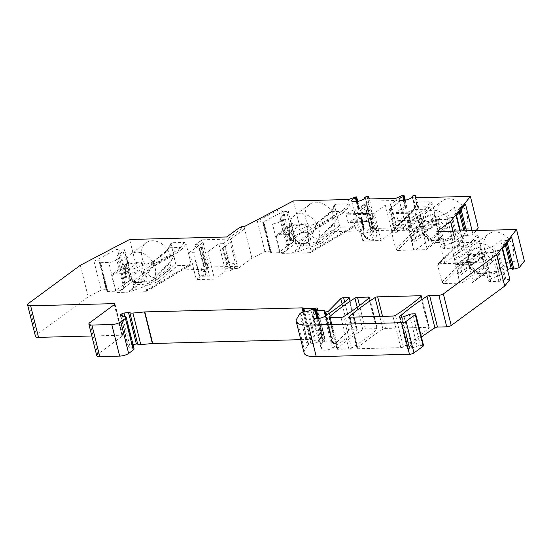 <?xml version="1.0" encoding="UTF-8"?>
<svg xmlns="http://www.w3.org/2000/svg" width="552" height="552" viewBox="0 0 552 552"><rect width="100%" height="100%" fill="white"/><g stroke="black" fill="none" stroke-linecap="round" stroke-linejoin="round"><path stroke-width="0.41" stroke-dasharray="2.76 2.07" d="M417.747 202.073L414.145 209.518L391.858 230.902L391.568 232.192L395.736 248.904L397.523 250.415L423.529 224.981L436.632 224.485L437.06 223.07L432.133 203.322L430.381 201.749L417.747 202.073L416.857 202.681L418.195 209.229L415.318 212.044L415.27 213.079L417.036 220.158L417.478 220.71L420.362 217.895L421.749 223.47L423.529 224.981M416.857 202.681L413.365 209.87A1.677 1.414 -134.4 0 1 414.145 209.518L424.495 209.249L426.965 206.758L415.649 207.048A1.677 1.159 -157.1 0 0 414.766 207.635A1.677 1.159 -157.1 0 0 414.807 208.421L413.034 211.202L391.568 232.192M413.351 209.877A1.677 1.414 -134.4 0 0 413.034 211.202M392.582 230.612L408.784 230.191L407.176 220.772L407.693 223.112L426.199 210.809L428.945 208.007L432.133 203.322M437.06 223.07L411.861 239.83L413.724 250.001L397.523 250.415M311.135 251.091L354.819 225.195L354.343 226.63L310.12 252.671L310.659 252.526L311.135 251.091L306.967 234.372L305.18 232.861L341.398 211.395A1.677 1.125 59.3 0 1 343.013 213.003L346.132 210.195L349.878 205.392L351.265 210.954L346.435 213.824L346.214 214.859L347.981 221.938L348.595 222.49L353.425 219.62L356.281 231.074L363.92 228.424A1.339 0.407 166 0 1 364.527 228.611A1.339 0.407 166 0 1 364.334 228.907L361.477 217.453A1.339 0.407 166 0 0 361.677 217.157L364.527 228.611M348.409 199.507L349.878 205.392L348.167 203.874L335.533 204.199L332.925 209.18A1.677 1.097 -152.4 0 0 332.097 209.643A1.677 1.097 -152.4 0 0 332.145 210.498L329.992 213.286L315.22 225.499L316.048 223.746L317.214 223.091L288.979 233.282L305.18 232.861M310.12 252.671L293.912 253.092L322.154 242.901L319.387 242.211L339.508 225.589L341.274 227.1L353.804 226.775M307.754 229.397C307.94 224.809 305.567 222.973 300.647 223.884C296.396 225.306 293.678 225.23 292.498 223.65C291.518 223.263 290.718 224.464 290.097 227.258L289.351 232.399L289.607 235.476C289.669 236.808 290.904 238.381 293.319 240.182L298.611 243.756L305.47 243.232C310.272 241.831 311.659 239.74 309.637 236.953L307.864 233.731L307.754 229.397L306.788 229.232C307.084 225.354 305.09 223.822 300.805 224.636C296.072 225.865 292.933 225.816 291.401 224.498L290.152 227.155A2.008 0.69 -167 0 0 289.848 226.658C288.889 231.502 288.71 234.565 289.31 235.849C289.427 237.477 290.842 239.361 293.554 241.514L296.031 243.073C297.549 244.391 300.688 244.432 305.435 243.211L308.327 241.873L308.947 237.898L307.126 234.117L306.788 229.232L295.168 237.795L297.328 246.461C297.687 248.434 296.576 250.422 294.002 252.416L293.788 252.575A5.354 4.112 53.6 0 1 291.953 253.14L282.01 253.396A2.008 1.546 53.6 0 1 279.892 251.581L276.186 236.725A2.008 1.546 -126.4 0 1 276.649 235.069L291.228 224.326M288.979 233.282L289.414 235.035A5.354 4.112 -126.4 0 0 287.323 234.572L277.38 234.828A2.008 1.546 -126.4 0 0 276.649 235.069M289.414 235.035C292.615 234.924 294.533 235.842 295.168 237.795M293.912 253.092L293.788 252.575M421.003 231.122L411.061 231.378A5.354 4.112 -126.4 0 0 409.225 231.943L413.6 249.483A5.354 4.112 53.6 0 0 415.69 249.952L425.633 249.69A2.008 1.546 -126.4 0 0 426.358 249.456A2.008 1.546 -126.4 0 0 426.827 247.793L423.122 232.937A2.008 1.546 53.6 0 0 421.003 231.122L435.017 220.793C429.677 222.29 426.185 222.504 424.543 221.449L423.55 221.393L421.687 226.272L422.025 231.15L423.846 234.938L429.173 240.017C430.801 241.079 434.293 240.865 439.647 239.368L440.938 238.712L440.489 237.726C437.791 235.587 436.377 233.696 436.246 232.061C435.645 230.791 435.825 227.728 436.784 222.87C437.639 220.966 437.053 220.269 435.017 220.793L434.728 219.979C429.863 221.711 426.799 221.938 425.544 220.662A2.008 1.815 -62 0 1 424.543 221.449L411.061 231.378M408.784 230.191L409.225 231.943L423.55 221.393C423.018 221.469 422.515 223.16 422.032 226.451L422.211 221.704A17.402 13.365 53.6 0 1 426.793 212.306A17.402 13.365 53.6 0 1 451.474 225.947A17.402 13.365 -126.4 0 1 449.68 238.071L445.388 239.347L433.858 241.052L431.326 239.713L430.498 238.692L445.94 227.038A17.402 13.365 -126.4 0 1 442.318 200.873L426.793 212.306M413.724 250.001L413.6 249.483M303.89 312.046L310.824 339.846A2.008 0.607 166 0 0 311.735 340.122L322.982 339.832A2.008 0.607 166 0 1 325.3 339.88A2.008 0.607 166 0 1 325.011 340.322L324.038 341.039L316.165 309.465M310.824 339.846A2.008 0.607 166 0 1 310.817 339.777L303.904 312.046M300.785 339.673L309.9 339.432A2.008 0.607 166 0 1 310.817 339.715A2.008 0.607 166 0 1 310.817 339.777M134.067 348.823A5.354 1.621 166 0 0 133.239 348.229L128.485 346.96A2.008 0.607 -14 0 1 128.174 346.739A2.008 0.607 -14 0 1 128.464 346.29L129.706 345.38A2.008 0.607 -14 0 1 131.935 344.614L132.984 344.482M96.738 355.702A6.693 2.022 166 0 1 97.711 354.225L122.551 335.926L114.678 304.359M91.818 335.989L121.93 335.209A2.008 0.607 166 0 1 122.841 335.485A2.008 0.607 166 0 1 122.551 335.926M35.473 336.437A6.693 2.022 166 0 1 36.439 334.96L88.196 296.845L101.182 290.048L106.177 289.565L99.001 260.779L94.006 261.262L117.335 249.055L124.51 277.842L126.18 279.105L129.989 278.581A2.008 0.607 166 0 1 131.873 278.732A2.008 0.607 166 0 1 131.583 279.181L124.966 284.045L117.79 255.265A5.354 1.621 -14 0 0 117.003 256.266L116.679 259.288A5.354 1.621 166 0 1 108.716 262.442L100.657 262.648A2.008 0.607 166 0 1 99.746 262.373A2.008 0.607 166 0 1 99.74 262.303L99.891 260.889L99.001 260.779M124.966 284.045A5.354 1.621 166 0 0 124.179 285.053L123.862 288.075A5.354 1.621 166 0 1 115.892 291.221L107.833 291.428A2.008 0.607 166 0 1 106.922 291.152A2.008 0.607 166 0 1 106.915 291.09L107.067 289.669L106.177 289.565M124.51 277.842L137.496 271.046L150.04 270.721L149.613 269.01L134.205 280.54A17.402 13.365 -126.4 0 1 126.422 268.665A17.402 13.365 53.6 0 1 125.884 263.677A17.402 13.365 53.6 0 1 130.465 254.279A17.402 13.365 53.6 0 1 155.146 267.92A17.402 13.365 -126.4 0 1 153.352 280.043L149.061 281.32L137.531 283.024L134.999 281.686L134.17 280.664L134.612 282.431A2.008 0.607 166 0 1 134.571 282.348A2.008 0.607 166 0 1 134.86 281.906L150.04 270.721M356.281 231.074L333.125 231.674L317.945 242.852A2.008 0.607 166 0 1 316.731 243.404L313.232 244.446A12.047 3.643 166 0 1 299.177 244.812L298.37 243.88A2.008 0.607 166 0 1 298.322 243.798A2.008 0.607 166 0 1 298.611 243.349L313.791 232.171L301.254 232.495L288.268 239.285L289.931 240.548L293.747 240.03A2.008 0.607 166 0 1 295.624 240.182A2.008 0.607 166 0 1 295.334 240.624L288.724 245.495A5.354 1.621 166 0 0 287.93 246.496L287.613 249.518A5.354 1.621 166 0 1 279.643 252.671L271.584 252.878A2.008 0.607 166 0 1 270.673 252.602A2.008 0.607 166 0 1 270.666 252.533L270.818 251.119L264.932 251.491L251.947 258.288L238.147 268.451L169.374 270.225L154.194 281.41A2.008 0.607 166 0 1 152.973 281.962L149.482 283.003A12.047 3.643 166 0 1 135.419 283.369L134.612 282.431M373.173 228.68L370.316 217.226A1.339 0.407 166 0 1 372.117 216.688L374.967 228.142A1.339 0.407 166 0 0 373.173 228.68L372.703 229.025A1.339 0.407 166 0 0 372.503 229.301A6.693 2.022 166 0 1 366.328 232.827A6.693 2.022 166 0 1 359.504 232.44A6.693 2.022 166 0 1 363.299 229.535A1.339 0.407 166 0 0 363.865 229.252L364.334 228.907M374.967 228.142L376.574 228.1L375.698 230.577L403.795 229.853L409.819 227.245L411.426 227.203A1.339 0.407 166 0 1 412.033 227.383A1.339 0.407 166 0 1 411.84 227.679L408.984 216.225L408.514 216.577A1.339 0.407 166 0 1 407.949 216.86A6.693 2.022 166 0 0 404.154 219.765L407.003 231.219A6.693 2.022 166 0 1 410.805 228.314L407.949 216.86M410.805 228.314A1.339 0.407 166 0 0 411.371 228.024L411.84 227.679M420.679 227.452L417.823 215.998A1.339 0.407 166 0 1 419.617 215.466L422.473 226.913A1.339 0.407 166 0 0 420.679 227.452L420.21 227.797A1.339 0.407 166 0 0 420.01 228.073A6.693 2.022 166 0 1 413.834 231.598A6.693 2.022 166 0 1 407.003 231.219M422.473 226.913L423.474 226.893L423.212 229.349L446.368 228.749L431.188 239.934L430.76 238.216M478.246 227.928L465.702 228.252L450.522 239.437A2.008 0.607 166 0 1 449.3 239.989L445.809 241.031A12.047 3.643 166 0 1 431.747 241.397L430.939 240.458A2.008 0.607 166 0 1 430.898 240.375A2.008 0.607 166 0 1 431.188 239.934M476.19 230.543L473.057 234.524L467.716 235.966L466.426 230.791M524.4 261.068L511.856 261.393L496.676 272.578A2.008 0.607 166 0 1 495.461 273.13L491.963 274.171A12.047 3.643 166 0 1 477.901 274.537L477.094 273.599A2.008 0.607 166 0 1 477.052 273.516A2.008 0.607 166 0 1 477.342 273.074L492.522 261.896L444.739 263.125L458.546 252.961L463.728 246.371L458.477 246.275L454.655 247.786A2.008 0.607 166 0 1 452.702 248.207L444.65 248.414A5.354 1.621 166 0 1 442.214 247.675A5.354 1.621 166 0 1 444.96 245.461L453.13 242.231A5.354 1.621 166 0 0 455.103 241.203L461.713 236.332A2.008 0.607 166 0 1 465.101 235.607L467.716 235.966M509.889 279.512L504.638 279.422L500.816 280.927A2.008 0.607 166 0 1 498.863 281.347L490.804 281.554A5.354 1.621 166 0 1 488.368 280.816A5.354 1.621 166 0 1 491.114 278.608L499.291 275.379A5.354 1.621 166 0 0 501.257 274.344L507.46 269.776M423.563 345.635A2.008 0.607 166 0 0 422.653 345.359L420.445 345.414A3.346 1.014 166 0 0 417.188 346.111L411.875 348.208A2.008 0.607 166 0 1 409.922 348.629L408.163 348.671A2.008 0.607 166 0 1 407.252 348.395A2.008 0.607 166 0 1 407.548 347.946A2.008 0.607 -14 0 0 407.604 347.905L408.922 346.939A6.693 2.022 166 0 0 409.218 346.704A267.734 80.951 166 0 1 421.424 337.037M304.104 352.99A26.772 8.094 166 0 1 304.6 350.527L296.728 318.959M299.536 314.095L307.409 345.669L304.6 350.527M307.409 345.669A6.693 2.022 166 0 1 308.257 344.807L308.685 344.496A2.008 0.607 166 0 1 310.907 343.723L316.344 342.847L308.471 311.273M310.817 309.913L318.683 341.481L316.344 342.847M318.683 341.481A2.008 0.607 166 0 1 321.174 340.812L322.354 340.784A2.008 0.607 166 0 1 323.272 341.06A2.008 0.607 166 0 1 323.189 341.308L322.782 341.826L317 318.649M325.369 315.916L332.173 343.22A2.008 0.607 166 0 0 333.084 343.496L333.677 343.482A2.008 0.607 166 0 0 336.52 342.544L348.643 330.227A2.008 0.607 166 0 1 351.493 329.289L356.288 329.164A2.008 0.607 166 0 1 357.206 329.44A2.008 0.607 166 0 1 357.006 329.813A267.734 80.951 -14 0 1 332.449 348.008A6.024 1.822 166 0 1 326.57 350.037A6.024 1.822 166 0 1 322.064 349.657A46.851 14.166 166 0 1 320.919 347.594A46.851 14.166 166 0 1 322.782 341.826M332.173 343.22A2.008 0.607 166 0 1 332.256 342.971L332.435 342.737A2.008 0.607 -14 0 0 332.518 342.495A2.008 0.607 -14 0 0 331.876 342.219L324.383 341.757A2.008 0.607 166 0 1 323.741 341.481A2.008 0.607 166 0 1 324.038 341.039M337.072 348.609A267.734 80.951 -14 0 1 362.795 329.668A2.008 0.607 166 0 1 365.383 328.93L376.457 328.647A2.008 0.607 166 0 1 377.368 328.923A2.008 0.607 166 0 1 377.168 329.296A267.734 80.951 -14 0 1 351.438 348.243A2.008 0.607 166 0 1 348.85 348.974L337.783 349.264A2.008 0.607 166 0 1 336.865 348.981A2.008 0.607 166 0 1 337.072 348.609L329.351 317.648M357.234 348.091A267.734 80.951 -14 0 1 382.957 329.144A2.008 0.607 166 0 1 385.544 328.412L428.38 327.308A2.008 0.607 166 0 1 429.29 327.584A2.008 0.607 166 0 1 429.09 327.957A267.734 80.951 -14 0 1 403.367 346.904A2.008 0.607 166 0 1 400.78 347.636L357.944 348.74A2.008 0.607 166 0 1 357.027 348.464A2.008 0.607 166 0 1 357.234 348.091L349.513 317.124M463.901 235.221L460.306 242.659L438.012 264.042L437.729 265.333L441.89 282.051L443.677 283.562L469.69 258.122L482.786 257.625L483.214 256.218L478.287 236.463L476.535 234.89L463.901 235.221L463.011 235.821L467.903 256.611L469.69 258.122M463.011 235.821L459.519 243.011A1.677 1.414 -134.4 0 1 460.306 242.659L470.656 242.39L473.126 239.899L461.803 240.189A1.677 1.159 -157.1 0 0 460.92 240.775A1.677 1.159 -157.1 0 0 460.961 241.562L459.188 244.343L437.729 265.333M437.991 264.063L459.519 243.011A1.677 1.414 -134.4 0 0 459.188 244.343M438.736 263.752L454.945 263.332L453.33 253.913L453.854 256.252L472.36 243.95L475.099 241.148L478.287 236.463M483.214 256.218L458.022 272.971L459.878 283.142L443.677 283.562M459.878 283.142L455.379 265.084A5.354 4.112 53.6 0 1 457.215 264.518L467.158 264.263A2.008 1.546 53.6 0 1 469.276 266.078L472.981 280.933A2.008 1.546 -126.4 0 1 472.512 282.596L487.099 271.853L486.65 270.866C483.945 268.727 482.531 266.837 482.407 265.202C481.799 263.932 481.979 260.875 482.945 256.011C483.793 254.106 483.207 253.409 481.178 253.941C475.838 255.431 472.346 255.652 470.697 254.589L469.704 254.534L467.841 259.412L468.179 264.298L470.007 268.079L475.327 273.157C476.956 274.22 480.447 274.006 485.808 272.509L471.787 282.838A2.008 1.546 -126.4 0 0 472.512 282.596M454.945 263.332L455.379 265.084M459.754 282.624A5.354 4.112 -126.4 0 0 461.845 283.093L471.787 282.838M190.054 265.333L145.5 291.739L146.038 291.587L146.515 290.159L142.347 273.44L140.56 271.929L177.647 249.946A1.677 1.125 59.3 0 1 179.262 251.56L182.381 248.745L186.127 243.95L184.416 242.425L171.775 242.749L170.913 243.287L175.75 264.146L177.523 265.657L190.585 265.181L191.061 263.746L186.127 243.95M136.889 262.435C132.625 263.856 129.913 263.78 128.747 262.207C127.774 261.8 126.974 263 126.346 265.809L125.601 270.956L125.856 274.027C125.925 275.372 127.16 276.945 129.568 278.739L134.86 282.307L141.712 281.782C146.515 280.388 147.908 278.291 145.887 275.51L144.113 272.281L144.003 267.955C144.189 263.366 141.816 261.531 136.889 262.435L137.055 263.194C132.294 264.415 129.161 264.373 127.643 263.056L112.208 274.13A2.008 1.546 -126.4 0 1 112.939 273.889L122.882 273.633A5.354 4.112 53.6 0 1 124.117 273.785L123.758 272.364L140.56 271.929M123.758 272.364L153.456 261.648L152.297 262.303L151.462 264.049L152.055 266.416C174.218 251.719 171.196 255.693 173.611 255.541M145.5 291.739L128.699 292.174L158.396 281.451L155.63 280.768L175.75 264.146M128.699 292.174L130.251 290.973C132.825 288.979 133.936 286.992 133.577 285.011L131.41 276.345C130.569 274.04 128.133 273.192 124.117 273.785M112.208 274.13A2.008 1.546 -126.4 0 0 111.739 275.786L115.444 290.642A2.008 1.546 53.6 0 0 117.569 292.457L127.512 292.201A5.354 4.112 -126.4 0 0 128.65 291.987M201.632 258.895L205.799 275.607L199.168 275.779L195.001 259.067L201.632 258.895L204.502 255.797L209.56 276.083L199.741 276.338L194.683 256.052L195.001 259.067M128.747 262.207A2.008 1.863 -52.7 0 1 127.643 263.056C127.533 262.579 127.015 263.304 126.097 265.215C125.131 270.08 124.952 273.143 125.559 274.406C125.69 276.041 127.105 277.932 129.803 280.071L132.273 281.623C133.819 282.948 136.951 282.99 141.685 281.762L144.569 280.423L145.197 276.455L143.368 272.667L143.037 267.789C143.334 263.904 141.34 262.373 137.055 263.194L122.882 273.633M126.346 265.809A2.008 0.69 -167 0 0 126.394 265.705L125.601 270.956L125.884 263.677M144.003 267.955L143.037 267.789L131.41 276.345M173.728 256.024C171.81 259.585 175.984 257.404 155.043 278.408L155.63 280.768M155.043 278.408L153.856 277.559C147.639 276.297 146.839 273.081 151.448 267.906L152.055 266.416M170.83 244.391L168.388 249.055L166.242 251.843L151.462 264.049M153.856 277.559C176.26 256.528 172.176 258.433 173.638 255.811C171.575 256.031 175.081 251.809 151.448 267.906M231.205 240.596A1.677 1.283 53.6 0 1 230.846 241.955L230.246 242.431L235.366 262.973L236.194 263.414A1.677 1.283 53.6 0 1 237.222 264.739L230.819 239.05L229.432 239.085A1.677 1.283 53.6 0 1 231.205 240.596M226.686 236.974L227.224 239.14L202.37 239.782L196.16 244.357L200.576 244.239L207.366 271.48L196.326 279.609L214.555 279.139L207.766 251.905L189.536 252.374L200.576 244.239M199.534 248.076L204.254 266.575L199.472 247.917L202.17 246.73L203.226 243.128L202.398 242.687A1.677 1.283 53.6 0 1 201.37 241.341A1.677 1.283 53.6 0 1 201.763 239.982A1.677 1.283 53.6 0 1 202.37 239.782M203.226 243.128L208.345 263.67L201.535 268.727L203.736 266.961L199.237 248.89L196.188 247.261A1.677 1.283 53.6 0 1 195.16 245.916A1.677 1.283 53.6 0 1 195.553 244.557A1.677 1.283 53.6 0 1 196.16 244.357M238.147 268.451L237.222 264.739A1.677 1.283 53.6 0 1 236.836 266.119A1.677 1.283 53.6 0 1 236.228 266.319L209.16 267.023A1.677 1.283 53.6 0 1 207.538 265.905A1.677 1.283 53.6 0 1 207.745 264.153M169.374 270.225L168.946 268.513A17.402 13.365 -126.4 0 0 165.724 247.268A17.402 13.365 -126.4 0 0 145.99 242.845A17.402 13.365 -126.4 0 0 149.613 269.01M137.496 271.046L129.63 239.478M171.775 242.749L167.29 250.215L153.456 261.648M184.416 242.425L180.49 247.448L169.167 247.738A1.677 1.097 -152.4 0 0 168.346 248.2L166.614 250.47A1.677 1.345 -129.6 0 1 167.29 250.215L177.647 249.946L180.49 247.448A1.677 0.883 38 0 1 182.381 248.745M230.246 242.431L222.435 248.297L226.941 266.361L229.984 267.989A1.677 1.283 53.6 0 1 231.019 269.335A1.677 1.283 53.6 0 1 230.626 270.694A1.677 1.283 53.6 0 1 230.018 270.894L225.595 271.011L214.555 279.139M229.432 239.085L223.222 243.66A1.677 1.283 53.6 0 1 224.843 244.771A1.677 1.283 53.6 0 1 224.636 246.53L222.435 248.297M223.222 243.66L218.806 243.77L207.766 251.905M230.819 239.05L244.619 228.88L241.852 228.956L239.092 230.398L227.224 239.14M251.947 258.288L244.074 226.713M288.268 239.285L280.671 208.815L257.335 221.021L264.932 251.491M301.254 232.495L293.381 200.921M289.931 240.548L282.755 211.761L280.671 208.815M290.821 240.651L283.645 211.864L282.755 211.761L262.752 222.228L257.335 221.021M269.928 251.015L262.752 222.228L263.642 222.332L270.818 251.119M283.645 211.864L286.564 211.243A2.008 0.607 166 0 1 288.448 211.395A2.008 0.607 166 0 1 288.158 211.837L281.541 216.708A5.354 1.621 -14 0 0 280.754 217.709L280.437 220.738A5.354 1.621 166 0 1 272.467 223.884L264.408 224.091A2.008 0.607 166 0 1 263.497 223.815A2.008 0.607 166 0 1 263.49 223.746L263.642 222.332M395.922 198.278L396.467 200.445L368.37 201.169L367.832 199.003M403.795 229.853L403.257 227.686L375.16 228.411L375.698 230.577M335.533 204.199L334.671 204.73L334.581 205.841L339.508 225.589M333.125 231.674L332.697 229.956A17.402 13.365 -126.4 0 0 329.482 208.711A17.402 13.365 -126.4 0 0 309.748 204.288A17.402 13.365 -126.4 0 0 313.363 230.453L297.956 241.983A17.402 13.365 -126.4 0 1 290.179 230.108A17.402 13.365 53.6 0 1 289.641 225.126A17.402 13.365 53.6 0 1 294.216 215.728A17.402 13.365 53.6 0 1 318.904 229.37A17.402 13.365 -126.4 0 1 317.103 241.493L312.818 242.77L301.282 244.467L298.756 243.128L297.956 241.983L298.37 243.88M313.791 232.171L313.363 230.453M465.702 228.252L465.274 226.541A17.402 13.365 -126.4 0 0 462.052 205.296A17.402 13.365 -126.4 0 0 442.318 200.873M446.368 228.749L445.94 227.038M395.736 248.904L421.749 223.47L423.212 229.349M415.346 197.775L416.808 203.667L414.807 208.421M376.574 228.1L373.718 216.646L373.235 218.026L371.075 209.36L371.558 207.98L369.309 198.962M366.052 209.45L370.772 227.948L365.99 209.291L368.681 208.104L369.15 203.888C369.233 202.087 369.005 201.197 368.46 201.218L368.198 201.666L368.37 201.169M368.681 208.104L373.186 226.175L374.497 225.347L368.053 230.101L370.254 228.335L365.748 210.264L362.698 208.635A1.677 1.283 53.6 0 1 361.67 207.29A1.677 1.283 53.6 0 1 362.064 205.93A1.677 1.283 53.6 0 1 362.671 205.73L367.094 205.613L373.883 232.854L362.843 240.989L381.073 240.513L374.277 213.279L356.054 213.748L362.843 240.989M375.16 228.411L374.987 228.901C375.353 226.872 375.194 225.685 374.497 225.347M351.265 210.954L358.903 208.304A1.339 0.407 166 0 1 359.511 208.49A1.339 0.407 166 0 1 359.317 208.787L357.496 201.466M367.101 196.567L369.95 208.021A1.339 0.407 166 0 0 368.156 208.559L367.687 208.904A1.339 0.407 166 0 0 367.487 209.18A6.693 2.022 166 0 1 361.312 212.706A6.693 2.022 166 0 1 354.487 212.327A6.693 2.022 166 0 1 358.282 209.422A1.339 0.407 166 0 0 358.848 209.132L359.317 208.787M369.95 208.021L371.558 207.98M373.235 218.026L367.846 221.994A0.669 0.38 -91.5 0 1 367.315 221.442A13.386 7.555 88.5 0 0 365.555 214.362A0.669 0.38 -91.5 0 1 365.686 213.327L371.075 209.36M357.903 208.332L355.046 196.878M362.919 228.452L360.063 216.998L361.063 216.97A1.339 0.407 166 0 1 361.677 217.157M353.425 219.62L360.063 216.998M372.117 216.688L373.718 216.646M363.865 229.252L361.008 217.798L361.477 217.453M361.008 217.798A1.339 0.407 166 0 1 360.442 218.088A6.693 2.022 166 0 0 356.647 220.993L359.504 232.44M372.503 229.301L369.647 217.847A6.693 2.022 166 0 1 363.471 221.373A6.693 2.022 166 0 1 356.647 220.993M369.647 217.847A1.339 0.407 166 0 1 369.847 217.571L370.316 217.226M322.982 339.832L323.272 341.06M362.988 232.068A6.024 4.63 53.6 0 0 368.143 239.064A6.024 4.63 53.6 0 0 373.173 236.228A6.024 4.63 53.6 0 0 370.426 229.425L368.067 219.958L361.436 220.131L363.796 229.597A6.024 4.63 53.6 0 0 362.988 232.068L363.064 230.287A7.956 6.113 53.6 0 1 363.747 227.631L363.796 229.597M425.544 220.662C423.639 219.931 422.466 221.856 422.032 226.451L422.314 230.777L423.915 234.007L430.367 240.01L431.188 240.334L439.585 239.458C442.387 238.505 442.945 237.477 441.276 236.366C438.461 234.586 437.025 233.02 436.991 231.674C436.439 230.695 436.798 227.955 438.053 223.443C438.75 220.634 437.646 219.475 434.728 219.979M430.939 240.458L430.532 238.567A17.402 13.365 -126.4 0 1 422.749 226.693A17.402 13.365 53.6 0 1 422.211 221.704M438.053 223.443A2.008 0.69 13 0 1 436.784 222.87L423.122 232.937M441.276 236.366A2.008 1.532 -55.3 0 0 440.489 237.726L426.827 247.793M439.585 239.458L433.327 240.486L431.188 240.334L433.858 241.052M423.915 234.007A2.008 1.311 142.3 0 1 423.846 234.938L412.227 243.494M430.367 240.01A2.008 1.815 118 0 0 429.173 240.017L415.69 249.952M426.358 249.456L440.938 238.712L425.633 249.69M422.004 227.031L421.687 226.272L410.067 234.828M434.914 214.473C434.617 213.817 433.168 213.886 430.567 214.687C429.573 214.431 422.142 218.033 408.287 225.471L407.693 223.112M408.287 225.471L411.274 237.463C437.35 216.632 432.878 218.178 435.038 214.956M411.861 239.83L411.274 237.463M337.479 217.474C335.561 221.028 339.742 218.854 318.794 239.851L319.387 242.211M318.794 239.851L317.607 239.002C311.39 237.739 310.59 234.524 315.206 229.349L315.806 227.859C337.969 213.162 334.954 217.136 337.362 216.991M315.22 225.499L315.806 227.859M300.647 223.884L300.805 224.636L287.323 234.572M290.097 227.258A2.008 0.69 -167 0 0 290.152 227.155L289.351 232.399L289.641 225.126M309.637 236.953A2.008 1.311 -37.7 0 0 308.947 237.898L297.328 246.461M293.319 240.182A2.008 1.532 124.7 0 1 293.554 241.514L279.892 251.581M297.355 243.121A2.008 1.863 127.3 0 0 296.031 243.073L282.01 253.396M305.47 243.232L291.953 253.14M292.498 223.65A2.008 1.863 -52.7 0 1 291.401 224.498C291.277 224.043 290.766 224.761 289.848 226.658L276.186 236.725M363.747 227.631L361.125 217.115L361.436 220.131M361.125 217.115L370.944 216.86L373.566 227.383A7.956 6.113 53.6 0 1 376.416 236.152A7.956 6.113 53.6 0 1 369.868 239.527A7.956 6.113 53.6 0 1 363.064 230.287M396.467 200.445L395.26 200.962C398.951 200.01 399.724 200.742 397.599 203.157L391.885 207.511L396.384 225.575L395.694 226.085L395.97 226.679L393.452 227.734L396.502 229.363A1.677 1.283 53.6 0 1 397.53 230.708A1.677 1.283 53.6 0 1 397.136 232.068A1.677 1.283 53.6 0 1 396.529 232.268L392.113 232.385L381.073 240.513M395.26 200.962L389.74 205.033L385.324 205.144L374.277 213.279M356.054 213.748L367.094 205.613M366.266 209.884L365.748 210.264M370.772 227.948L370.254 228.335M365.99 209.291L370.668 228.059L373.186 226.175M367.991 208.615L372.496 226.679M374.987 228.901L369.461 232.972A1.677 1.283 53.6 0 1 367.846 231.854A1.677 1.283 53.6 0 1 368.053 230.101M403.257 227.686L396.529 232.268M369.461 232.972L373.883 232.854M385.324 205.144L392.113 232.385M389.74 205.033A1.677 1.283 53.6 0 1 391.361 206.144A1.677 1.283 53.6 0 1 391.147 207.904L388.953 209.67L393.452 227.734M396.384 225.575L402.946 224.616C405.32 224.609 405.513 225.52 403.533 227.362L402.056 228.204M409.819 227.245L406.969 215.791L403.615 217.24L401.456 208.573L404.802 207.124L401.953 195.67M403.615 217.24L398.227 221.207A0.669 0.38 -91.5 0 1 397.695 220.655A13.386 7.555 88.5 0 0 395.936 213.583A0.669 0.38 -91.5 0 1 396.067 212.541L401.456 208.573M419.617 215.466L420.617 215.439L420.362 217.895M417.823 215.998L417.353 216.349A1.339 0.407 166 0 0 417.153 216.625A6.693 2.022 166 0 1 410.978 220.151A6.693 2.022 166 0 1 404.154 219.765M406.969 215.791L408.57 215.749A1.339 0.407 166 0 1 409.184 215.935A1.339 0.407 166 0 1 408.984 216.225M404.802 207.124L406.41 207.083A1.339 0.407 166 0 1 407.017 207.269A1.339 0.407 166 0 1 406.824 207.559L405.002 200.238M414.6 195.346L417.457 206.8A1.339 0.407 166 0 0 415.663 207.331L415.194 207.683A1.339 0.407 166 0 0 414.994 207.959A6.693 2.022 166 0 1 408.818 211.485A6.693 2.022 166 0 1 401.987 211.099A6.693 2.022 166 0 1 405.789 208.194A1.339 0.407 166 0 0 406.355 207.911L406.824 207.559M417.457 206.8L418.457 206.772L418.195 209.229M418.457 206.772L416.208 197.754M423.474 226.893L420.617 215.439M408.625 226.941C436.791 210.726 432.533 214.969 434.941 214.735C433.134 217.371 437.964 215.452 411.033 236.594M391.885 207.511L388.953 209.67M389.471 209.284L393.969 227.355M391.195 208.014L395.694 226.085M370.944 216.86L368.067 219.958M370.426 229.425L373.566 227.383M194.683 256.052L204.502 255.797M189.536 252.374L196.326 279.609M209.16 267.023L202.95 271.591A1.677 1.283 53.6 0 1 201.328 270.48A1.677 1.283 53.6 0 1 201.535 268.727M202.95 271.591L207.366 271.48M218.806 243.77L225.595 271.011M204.171 266.664L208.345 263.67M204.254 266.575L203.736 266.961M199.755 248.51L199.237 248.89M202.17 246.73L206.669 264.801M201.48 247.241L205.979 265.305M235.366 262.973L229.873 264.201L229.183 264.712L229.459 265.305L226.941 266.361M225.368 246.137L229.873 264.201M224.678 246.64L229.183 264.712M222.953 247.91L227.458 265.981M199.741 276.338L199.168 275.779M209.56 276.083L205.799 275.607M480.882 253.126C476.017 254.858 472.96 255.079 471.705 253.803C469.793 253.071 468.62 255.003 468.193 259.592L468.476 263.918L470.069 267.147L476.528 273.15L477.342 273.475L485.739 272.598C488.541 271.646 489.106 270.618 487.43 269.507C484.615 267.727 483.186 266.161 483.145 264.815C482.6 263.835 482.952 261.096 484.207 256.583C484.911 253.775 483.8 252.623 480.882 253.126L481.178 253.941L467.158 264.263M471.705 253.803A2.008 1.815 -62 0 1 470.697 254.589L457.215 264.518M477.094 273.599L476.686 271.708A17.402 13.365 -126.4 0 1 468.91 259.833A17.402 13.365 53.6 0 1 468.372 254.851A17.402 13.365 53.6 0 1 472.947 245.447A17.402 13.365 53.6 0 1 497.635 259.088A17.402 13.365 -126.4 0 1 495.834 271.211L491.549 272.488L480.012 274.192L477.487 272.854L476.659 271.832L492.094 260.178A17.402 13.365 -126.4 0 1 488.472 234.013L472.947 245.447M455.386 265.077L469.704 254.534C469.172 254.61 468.669 256.3 468.193 259.592L468.372 254.851M484.207 256.583A2.008 0.69 13 0 1 482.945 256.011L469.276 266.078M487.43 269.507A2.008 1.532 -55.3 0 0 486.65 270.866L472.981 280.933M485.739 272.598L479.481 273.626L477.342 273.475L480.012 274.192M470.069 267.147A2.008 1.311 142.3 0 1 470.007 268.079L458.381 276.642M476.528 273.15A2.008 1.815 118 0 0 475.327 273.157L461.845 283.093M468.158 260.171L467.841 259.412L456.221 267.975M481.068 247.613C480.771 246.958 479.322 247.027 476.721 247.827C475.727 247.579 468.303 251.174 454.441 258.619L453.854 256.252M454.441 258.619L457.429 270.604C483.504 249.773 479.032 251.319 481.192 248.096M458.022 272.971L457.429 270.604M444.739 263.125L436.873 231.557M511.856 261.393L511.428 259.681A17.402 13.365 -126.4 0 0 508.213 238.436A17.402 13.365 -126.4 0 0 488.472 234.013M492.522 261.896L492.094 260.178M511.428 259.681L495.834 271.211M505.88 279.264L498.704 250.477L502.292 249.035M504.638 279.422L497.462 250.636L498.704 250.477L506.695 240.32L511.614 237.187M507.288 242.687L506.695 240.32L505.453 240.479L506.308 243.922M497.462 250.636L493.64 252.147A2.008 0.607 166 0 1 491.687 252.561L483.628 252.768A5.354 1.621 166 0 1 481.192 252.029A5.354 1.621 166 0 1 483.938 249.821L492.108 246.592A5.354 1.621 -14 0 0 494.081 245.557L500.698 240.686A2.008 0.607 166 0 1 504.079 239.961L505.453 240.479M399.841 317.076L407.604 347.905M458.546 252.961L453.102 231.136M472.091 230.646L473.057 234.524M463.728 246.371L459.892 230.964M459.726 246.116L452.55 217.336L456.131 215.894M458.477 246.275L451.301 217.495L452.55 217.336L460.541 207.179L465.46 204.047M461.134 209.546L460.541 207.179L459.298 207.338L460.154 210.781M466.474 236.125L465.15 230.826M451.301 217.495L447.479 219.006A2.008 0.607 166 0 1 445.526 219.42L437.474 219.627A5.354 1.621 166 0 1 435.038 218.889A5.354 1.621 166 0 1 437.784 216.681L445.954 213.452A5.354 1.621 -14 0 0 447.927 212.417L454.537 207.545A2.008 0.607 166 0 1 457.925 206.821L459.298 207.338M454.786 260.082C482.945 243.867 478.687 248.11 481.102 247.882C479.288 250.511 484.118 248.593 457.187 269.735M332.697 229.956L317.103 241.493M334.671 204.73L330.365 211.92A1.677 1.345 -129.6 0 1 331.048 211.664L341.398 211.395L344.241 208.891L332.925 209.18L331.048 211.664L317.214 223.091M348.167 203.874L344.241 208.891A1.677 0.883 38 0 1 346.132 210.195M317.607 239.002C340.011 217.971 335.926 219.875 337.389 217.253C335.326 217.474 338.831 213.258 315.206 229.349M465.274 226.541L449.68 238.071M88.196 296.845L80.323 265.27M94.006 261.262L101.182 290.048M126.18 279.105L119.004 250.318L117.335 249.055M107.067 289.669L99.891 260.889M119.004 250.318L122.813 249.794A2.008 0.607 166 0 1 124.697 249.946A2.008 0.607 166 0 1 124.4 250.394L117.79 255.265M127.07 279.208L119.894 250.422M238.554 228.231L239.092 230.398M241.314 226.789L241.852 228.956M168.946 268.513L153.352 280.043M141.712 281.782L141.671 281.672C135.93 282.907 136.054 282.431 134.86 282.307L137.531 283.024M129.568 278.739A2.008 1.532 124.7 0 1 129.803 280.071L115.444 290.642M133.605 281.679A2.008 1.863 127.3 0 0 132.273 281.623L117.569 292.457M130.251 290.973L144.569 280.423L141.671 281.672L127.512 292.201M145.887 275.51A2.008 1.311 -37.7 0 0 145.197 276.455L133.577 285.011M127.477 262.883L126.394 265.712A2.008 0.69 -167 0 0 126.097 265.215L111.739 275.786M407.176 220.772L424.495 209.249A1.677 1.214 56.4 0 1 426.199 210.809M436.059 224.657L412.116 240.582M306.967 234.372L343.013 213.003M322.154 242.901L341.274 227.1M291.401 224.498L277.38 234.828M441.89 282.051L467.903 256.611M462.969 236.808L460.961 241.562M453.33 253.913L470.656 242.39A1.677 1.214 56.4 0 1 472.36 243.95M482.213 257.798L458.27 273.723M191.061 263.746L146.515 290.159M142.347 273.44L179.262 251.56M158.396 281.451L177.523 265.657M112.939 273.889L127.643 263.056M144.113 272.281L143.368 272.667M170.913 243.287L168.346 248.2A1.677 1.097 -152.4 0 0 168.388 249.055M152.297 262.303L166.614 250.47A1.677 1.345 -129.6 0 0 166.242 251.843M230.846 241.955L224.636 246.53M270.666 252.533L263.49 223.746M271.584 252.878L264.408 224.091M279.643 252.671L272.467 223.884M287.613 249.518L280.437 220.738M287.93 246.496L280.754 217.709M288.724 245.495L281.541 216.708M295.334 240.624L288.158 211.837M293.747 240.03L286.564 211.243M365.686 213.327L346.435 213.824M356.047 196.857L358.903 208.304M361.063 216.97L363.92 228.424M358.848 209.132L356.958 201.563M358.282 209.422L356.344 201.652M363.299 229.535L360.442 218.088M367.487 209.18L364.63 197.726M367.687 208.904L364.831 197.45M372.703 229.025L369.847 217.571M368.156 208.559L365.3 197.105M382.957 329.144L379.776 316.406M357.944 348.74L350.072 317.172M400.78 347.636L392.907 316.068M403.367 346.904L395.494 315.33M429.09 327.957L421.217 296.383M428.38 327.308L420.769 296.776M385.544 328.412L382.536 316.33M362.795 329.668L357.22 307.298M337.783 349.264L329.91 317.69M348.85 348.974L340.984 317.407M351.438 348.243L343.572 316.669M377.168 329.296L369.295 297.721M376.457 328.647L368.839 298.114M365.383 328.93L359.552 305.56M300.385 313.239L308.257 344.807M300.812 312.922L308.685 344.496M303.041 312.156L310.907 343.723M315.33 343.165L307.457 311.59M313.301 309.237L321.174 340.812M314.488 309.21L322.354 340.784M317.531 318.607L323.189 341.308M332.449 348.008L324.576 316.434M357.006 329.813L349.133 298.246M322.064 349.657L314.192 318.09M356.288 329.164L348.678 298.632M351.493 329.289L344.676 301.958M348.643 330.227L342.109 304M336.52 342.544L329.24 313.336M333.677 343.482L326.598 315.102M333.084 343.496L326.094 315.44M332.256 342.971L324.383 311.404M324.562 311.169L332.435 342.737M311.735 340.122L304.711 311.942M309.9 339.432L303.096 312.149M436.991 231.674L436.246 232.061M422.314 230.777L422.025 231.15M307.864 233.731L307.126 234.117M289.607 235.476L289.31 235.849M368.198 201.666L362.671 205.73M369.15 203.888L362.698 208.635M367.266 208.546L371.903 227.141M402.946 224.616L396.502 229.363M398.227 221.207L417.478 220.71M396.067 212.541L415.318 212.044M403.553 195.629L406.41 207.083M408.57 215.749L411.426 227.203M406.355 207.911L404.464 200.335M411.371 228.024L408.514 216.577M405.789 208.194L403.85 200.431M414.994 207.959L412.137 196.505M420.01 228.073L417.153 216.625M415.194 207.683L412.337 196.229M420.21 227.797L417.353 216.349M415.663 207.331L412.806 195.884M395.936 213.583L415.27 213.079M397.695 220.655L417.036 220.158M428.945 208.007A1.677 0.973 34.3 0 0 426.965 206.758L430.381 201.749M397.599 203.157L391.147 207.904M390.057 208.828L394.694 227.417M391.278 207.931L395.915 226.52M236.228 266.319L230.018 270.894M202.398 242.687L196.188 247.261M200.755 247.172L205.392 265.767M236.194 263.414L229.984 267.989M224.761 246.558L229.397 265.146M223.546 247.455L228.176 266.043M483.145 264.815L482.407 265.202M468.476 263.918L468.179 264.298M476.535 234.89L473.126 239.899A1.677 0.973 34.3 0 1 475.099 241.148M477.342 273.074L476.914 271.356M477.901 274.537L477.487 272.854M491.963 274.171L491.549 272.488M495.461 273.13L495.02 271.356M496.676 272.578L496.248 270.859M505.363 245.129L504.079 239.961M502.658 248.566L500.698 240.686M501.257 274.344L494.081 245.557M499.291 275.379L492.108 246.592M491.114 278.608L483.938 249.821M490.804 281.554L483.628 252.768M498.863 281.347L491.687 252.561M500.816 280.927L493.64 252.147M409.218 346.704L401.828 317.062M408.922 346.939L401.476 317.069M411.875 348.208L404.002 316.634M417.188 346.111L409.315 314.536M409.922 348.629L402.049 317.055M408.163 348.671L400.29 317.103M420.445 345.414L412.572 313.84M422.653 345.359L414.78 313.784M465.101 235.607L463.915 230.853M459.209 211.982L457.925 206.821M461.713 236.332L460.375 230.95M456.504 215.425L454.537 207.545M455.103 241.203L447.927 212.417M453.13 242.231L445.954 213.452M444.96 245.461L437.784 216.681M444.65 248.414L437.474 219.627M452.702 248.207L445.526 219.42M454.655 247.786L447.479 219.006M317.945 242.852L317.517 241.141M316.731 243.404L316.289 241.638M313.232 244.446L312.818 242.77M299.177 244.812L298.756 243.128M298.611 243.349L298.183 241.638M330.351 211.927A1.677 1.345 -129.6 0 0 329.992 213.286M334.581 205.841L332.145 210.498M450.522 239.437L450.094 237.719M449.3 239.989L448.866 238.216M445.809 241.031L445.388 239.347M431.747 241.397L431.326 239.713M131.935 344.614L124.931 316.537M129.706 345.38L122.337 315.847M128.464 346.29L120.771 315.433M128.485 346.96L120.612 315.385M133.239 348.229L125.373 316.655M97.711 354.225L89.838 322.651M121.93 335.209L114.305 304.635M28.573 303.393L36.439 334.96M106.915 291.09L99.74 262.303M107.833 291.428L100.657 262.648M115.892 291.221L108.716 262.442M123.862 288.075L116.679 259.288M124.179 285.053L117.003 256.266M131.583 279.181L124.4 250.394M129.989 278.581L122.813 249.794M325.011 340.322L317.138 308.747M324.383 341.757L318.58 318.483M325.321 315.944L331.876 342.219M367.846 221.994L348.595 222.49M365.555 214.362L346.214 214.859M367.315 221.442L347.981 221.938M134.86 281.906L134.433 280.188M135.419 283.369L134.999 281.686M149.482 283.003L149.061 281.32M152.973 281.962L152.538 280.188M154.194 281.41L153.766 279.692M125.856 274.027L125.559 274.406M413.365 209.87L391.837 230.922M354.315 226.644L310.631 252.54M190.564 265.195L146.011 291.601M263.497 223.815L270.673 252.602M288.448 211.395L295.624 240.182M357.751 201.411L359.511 208.49M351.631 200.873L354.487 212.327M349.161 316.896L357.027 348.464M421.417 296.01L429.29 327.584M328.992 317.414L336.865 348.981M369.495 297.349L377.368 328.923M313.046 316.027L320.919 347.594M349.333 297.873L357.206 329.44M302.945 308.14L310.817 339.715M294.002 252.416L308.327 241.873L305.428 243.115C299.591 244.363 299.77 243.867 298.611 243.756L301.282 244.467M362.064 205.93L368.46 201.218M397.136 232.068L403.533 227.362M405.258 200.19L407.017 207.269M409.184 215.935L412.033 227.383M399.137 199.645L401.987 211.099M417.36 220.759L398.089 221.255M436.618 224.492L412.137 240.769M391.292 207.911L395.97 226.679M368.143 239.064L369.868 239.527M199.472 247.917L204.157 266.685M195.553 244.557L201.763 239.982M230.626 270.694L236.836 266.119M224.781 246.537L229.459 265.305M482.779 257.632L458.291 273.916M476.624 271.798L477.052 273.516M481.192 252.029L488.368 280.816M399.379 316.827L407.252 348.395M435.038 218.889L442.214 247.675M309.748 204.288L294.216 215.728M297.894 242.08L298.322 243.798M330.365 211.92L316.048 223.746M430.47 238.657L430.898 240.375M128.174 346.739L120.301 315.164M114.968 303.917L122.841 335.485M99.746 262.373L106.922 291.152M124.697 249.946L131.873 278.732M317.428 308.306L325.3 339.88M318.028 318.559L323.741 341.481M324.645 310.921L332.518 342.495M367.708 222.042L348.436 222.539M134.143 280.63L134.571 282.348M145.99 242.845L130.465 254.279"/><path stroke-width="0.83" d="M300.785 339.673L152.697 343.489L144.824 311.914A2.008 0.607 -14 0 0 144.52 311.935L132.928 313.053A5.354 1.621 166 0 1 129.83 312.618A2.008 0.607 166 0 0 128.512 312.473L124.062 313.039A2.008 0.607 166 0 0 121.833 313.812L120.598 314.723A2.008 0.607 166 0 0 120.301 315.164A2.008 0.607 166 0 0 120.612 315.385L125.373 316.655A5.354 1.621 166 0 1 126.194 317.248A5.354 1.621 166 0 1 125.421 318.435L120.771 321.857A6.693 2.022 166 0 1 111.794 324.541L119.667 356.109A6.693 2.022 166 0 0 128.644 353.425L133.294 350.002L125.421 318.435M132.984 344.482L136.379 344.048A2.008 0.607 -14 0 1 137.703 344.193A5.354 1.621 166 0 0 140.801 344.627L152.393 343.51A2.008 0.607 166 0 1 152.697 343.489M126.194 317.248L134.067 348.823A5.354 1.621 166 0 1 133.294 350.002M99.781 356.626L91.908 325.052A6.693 2.022 166 0 1 88.865 324.134L96.738 355.702A6.693 2.022 166 0 0 99.781 356.626L119.667 356.109M38.516 337.362L30.643 305.787A6.693 2.022 166 0 1 27.6 304.87L35.473 336.437A6.693 2.022 166 0 0 38.516 337.362L91.818 335.989M404.464 200.335L403.498 196.457A1.339 0.407 166 0 1 402.932 196.74A6.693 2.022 166 0 0 399.137 199.645A6.693 2.022 166 0 0 405.962 200.031A6.693 2.022 166 0 0 412.137 196.505A1.339 0.407 166 0 1 412.337 196.229L412.806 195.884A1.339 0.407 166 0 1 414.6 195.346L415.601 195.318L415.346 197.775L470.373 196.36L478.246 227.928L476.19 230.543M470.373 196.36L450.673 221.387L436.873 231.557L516.527 229.501L524.4 261.068L519.211 267.665L513.877 269.107L507.288 242.687M507.46 269.776L507.874 269.473A2.008 0.607 166 0 1 511.255 268.748L513.877 269.107M519.211 267.665L511.614 237.187L502.292 249.035L509.889 279.512L504.7 286.102L451.219 325.494A3.346 1.014 166 0 1 446.734 326.832L437.467 327.074L429.601 295.499A2.008 0.607 166 0 0 427.006 296.238A267.734 80.951 166 0 0 401.345 315.13A6.693 2.022 166 0 1 401.049 315.364L399.669 316.379A2.008 0.607 166 0 0 399.379 316.827A2.008 0.607 166 0 0 400.29 317.103L402.049 317.055A2.008 0.607 166 0 0 404.002 316.634L409.315 314.536A3.346 1.014 166 0 1 412.572 313.84L414.78 313.784A2.008 0.607 166 0 1 415.69 314.06A2.008 0.607 166 0 1 415.401 314.502L406.086 321.367A3.346 1.014 166 0 1 401.601 322.706L308.409 325.107A26.772 8.094 166 0 1 296.231 321.423A26.772 8.094 166 0 1 296.728 318.959L299.536 314.095A6.693 2.022 -14 0 1 300.385 313.239L300.812 312.922A2.008 0.607 -14 0 1 303.041 312.156L307.457 311.59L310.817 309.913A2.008 0.607 -14 0 1 313.301 309.237L314.488 309.21A2.008 0.607 -14 0 1 315.399 309.486L315.116 308.264A2.008 0.607 166 0 1 317.428 308.306A2.008 0.607 166 0 1 317.138 308.747L316.165 309.465A2.008 0.607 166 0 0 315.875 309.913L318.028 318.559M421.424 337.037A267.734 80.951 166 0 1 434.879 327.805A2.008 0.607 166 0 1 437.467 327.074M415.69 314.06L423.563 345.635A2.008 0.607 166 0 1 423.274 346.076L413.959 352.935A3.346 1.014 166 0 1 409.474 354.281L316.282 356.682A26.772 8.094 166 0 1 304.104 352.99L296.231 321.423M27.6 304.87A6.693 2.022 166 0 1 28.573 303.393L80.323 265.27L129.63 239.478L226.686 236.974L238.554 228.231L241.314 226.789L244.074 226.713L293.381 200.921L348.409 199.507L356.047 196.857A1.339 0.407 166 0 1 356.661 197.036A1.339 0.407 166 0 1 356.461 197.333L355.992 197.678A1.339 0.407 166 0 1 355.426 197.968A6.693 2.022 166 0 0 351.631 200.873A6.693 2.022 166 0 0 358.455 201.252A6.693 2.022 166 0 0 364.63 197.726A1.339 0.407 166 0 1 364.831 197.45L365.3 197.105A1.339 0.407 166 0 1 367.101 196.567L368.702 196.526L367.832 199.003L395.922 198.278L401.953 195.67L403.553 195.629A1.339 0.407 166 0 1 404.167 195.815A1.339 0.407 166 0 1 403.967 196.112L403.498 196.457M369.309 198.962L368.702 196.526M329.91 317.69A2.008 0.607 166 0 1 328.992 317.414A2.008 0.607 166 0 1 329.199 317.041A267.734 80.951 166 0 1 354.922 298.094A2.008 0.607 166 0 1 357.51 297.362L368.584 297.073A2.008 0.607 166 0 1 369.495 297.349A2.008 0.607 166 0 1 369.295 297.721A267.734 80.951 166 0 1 343.572 316.669A2.008 0.607 166 0 1 340.984 317.407L329.91 317.69M350.072 317.172A2.008 0.607 166 0 1 349.161 316.896A2.008 0.607 166 0 1 349.361 316.524A267.734 80.951 166 0 1 375.084 297.576A2.008 0.607 166 0 1 377.671 296.838L420.507 295.734A2.008 0.607 166 0 1 421.417 296.01A2.008 0.607 166 0 1 421.217 296.383A267.734 80.951 166 0 1 395.494 315.33A2.008 0.607 166 0 1 392.907 316.068L350.072 317.172M516.527 229.501L496.828 254.527L443.353 293.919A3.346 1.014 166 0 1 438.861 295.265L429.601 295.499M30.643 305.787L114.057 303.635A2.008 0.607 166 0 1 114.968 303.917A2.008 0.607 166 0 1 114.678 304.359L89.838 322.651A6.693 2.022 166 0 0 88.865 324.134M91.908 325.052L111.794 324.541M144.824 311.914L302.027 307.864A2.008 0.607 166 0 1 302.945 308.14A2.008 0.607 166 0 1 302.945 308.209A2.008 0.607 166 0 0 302.951 308.278L303.89 312.046M304.711 311.942L303.862 308.554A2.008 0.607 166 0 1 302.951 308.278M303.862 308.554L315.116 308.264M318.58 318.483L316.51 310.183A2.008 0.607 166 0 1 315.875 309.913M316.51 310.183L324.003 310.652A2.008 0.607 166 0 1 324.645 310.921A2.008 0.607 166 0 1 324.562 311.169L324.383 311.404A2.008 0.607 166 0 0 324.3 311.645L325.369 315.916M342.109 304L340.77 298.653L328.647 310.976A2.008 0.607 166 0 1 325.804 311.908L325.218 311.928A2.008 0.607 166 0 1 324.3 311.645M340.77 298.653A2.008 0.607 166 0 1 343.62 297.714L348.422 297.597A2.008 0.607 166 0 1 349.333 297.873A2.008 0.607 166 0 1 349.133 298.246A267.734 80.951 166 0 1 324.576 316.434A6.024 1.822 166 0 1 318.704 318.469A6.024 1.822 166 0 1 314.192 318.09A46.851 14.166 166 0 1 313.046 316.027A46.851 14.166 166 0 1 314.909 310.258L315.316 309.734A2.008 0.607 -14 0 0 315.399 309.486M416.208 197.754L415.601 195.318M504.7 286.102L496.828 254.527M512.629 269.266L506.308 243.922M453.102 231.136L450.673 221.387M459.892 230.964L456.131 215.894L465.46 204.047L472.091 230.646M466.426 230.791L461.134 209.546M465.15 230.826L460.154 210.781M357.496 201.466L356.461 197.333M356.958 201.563L355.992 197.678M356.344 201.652L355.426 197.968M379.776 316.406L375.084 297.576M349.513 317.124L349.361 316.524M420.769 296.776L420.507 295.734M382.536 316.33L377.671 296.838M357.22 307.298L354.922 298.094M329.351 317.648L329.199 317.041M368.839 298.114L368.584 297.073M359.552 305.56L357.51 297.362M315.316 309.734L317.531 318.607M317 318.649L314.909 310.258M348.678 298.632L348.422 297.597M344.676 301.958L343.62 297.714M329.24 313.336L328.647 310.976M326.598 315.102L325.804 311.908M326.094 315.44L325.218 311.928M303.904 312.046L302.979 308.34M303.096 312.149L302.027 307.864M405.002 200.238L403.967 196.112M403.85 200.431L402.932 196.74M511.255 268.748L505.363 245.129M507.874 269.473L502.658 248.566M443.353 293.919L451.219 325.494M415.401 314.502L423.274 346.076M406.086 321.367L413.959 352.935M446.734 326.832L438.861 295.265M434.879 327.805L427.006 296.238M401.828 317.062L401.345 315.13M401.476 317.069L401.049 315.364M399.841 317.076L399.669 316.379M401.601 322.706L409.474 354.281M308.409 325.107L316.282 356.682M463.915 230.853L459.209 211.982M460.375 230.95L456.504 215.425M152.393 343.51L144.52 311.935M140.801 344.627L132.928 313.053M137.703 344.193L129.83 312.618M136.379 344.048L128.512 312.473M124.931 316.537L124.062 313.039M122.337 315.847L121.833 313.812M120.771 315.433L120.598 314.723M128.644 353.425L120.771 321.857M114.305 304.635L114.057 303.635M324.003 310.652L325.321 315.944M356.661 197.036L357.751 201.411M404.167 195.815L405.258 200.19"/></g></svg>

